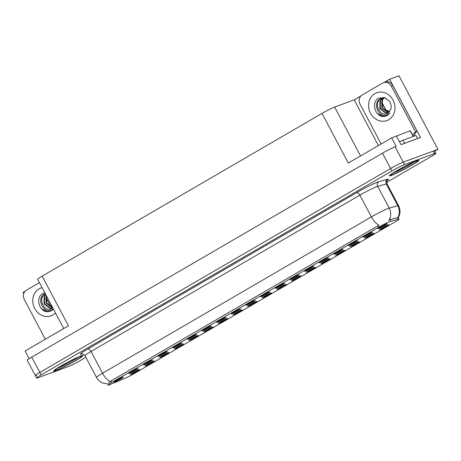 <?xml version="1.0" encoding="UTF-8"?>
<svg xmlns="http://www.w3.org/2000/svg" width="461" height="461" viewBox="0 0 461 461"><rect width="100%" height="100%" fill="white"/><g stroke="black" fill="none" stroke-linecap="round" stroke-linejoin="round"><path stroke-width="0.69" d="M321.478 263.554A5.215 0.38 152.1 0 0 326.849 260.92A5.215 0.38 152.1 0 0 330.041 258.794A5.215 0.38 152.1 0 0 329.408 258.944A5.215 0.38 152.1 0 0 324.233 261.468A5.215 0.38 152.1 0 0 320.833 263.675A5.215 0.38 152.1 0 0 321.478 263.554M131.045 374.286A5.215 0.38 152.1 0 0 136.416 371.652A5.215 0.38 152.1 0 0 139.608 369.526A5.215 0.38 152.1 0 0 138.98 369.676A5.215 0.38 152.1 0 0 133.799 372.2A5.215 0.38 152.1 0 0 130.4 374.407A5.215 0.38 152.1 0 0 131.045 374.286M144.097 364.795A5.215 0.38 152.1 0 0 149.468 362.162A5.215 0.38 152.1 0 0 152.66 360.035A5.215 0.38 152.1 0 0 152.026 360.185A5.215 0.38 152.1 0 0 146.852 362.709A5.215 0.38 152.1 0 0 143.446 364.916A5.215 0.38 152.1 0 0 144.097 364.795M306.83 272.071A5.215 0.38 152.1 0 0 312.201 269.437A5.215 0.38 152.1 0 0 315.393 267.311A5.215 0.38 152.1 0 0 314.759 267.461A5.215 0.38 152.1 0 0 309.585 269.985A5.215 0.38 152.1 0 0 306.179 272.192A5.215 0.38 152.1 0 0 306.83 272.071M188.042 339.244A5.215 0.38 152.1 0 0 193.413 336.611A5.215 0.38 152.1 0 0 196.605 334.484A5.215 0.38 152.1 0 0 195.971 334.634A5.215 0.38 152.1 0 0 190.796 337.158A5.215 0.38 152.1 0 0 187.391 339.359A5.215 0.38 152.1 0 0 188.042 339.244M218.94 323.178A5.215 0.38 152.1 0 0 224.311 320.545A5.215 0.38 152.1 0 0 227.504 318.418A5.215 0.38 152.1 0 0 226.87 318.568A5.215 0.38 152.1 0 0 221.695 321.092A5.215 0.38 152.1 0 0 218.289 323.299A5.215 0.38 152.1 0 0 218.94 323.178M275.932 288.137A5.215 0.38 152.1 0 0 281.302 285.503A5.215 0.38 152.1 0 0 284.495 283.377A5.215 0.38 152.1 0 0 283.867 283.527A5.215 0.38 152.1 0 0 278.686 286.05A5.215 0.38 152.1 0 0 275.286 288.252A5.215 0.38 152.1 0 0 275.932 288.137M174.99 348.735A5.215 0.38 152.1 0 0 180.36 346.102A5.215 0.38 152.1 0 0 183.559 343.975A5.215 0.38 152.1 0 0 182.925 344.119A5.215 0.38 152.1 0 0 177.75 346.649A5.215 0.38 152.1 0 0 174.344 348.85A5.215 0.38 152.1 0 0 174.99 348.735M231.987 313.687A5.215 0.38 152.1 0 0 237.357 311.054A5.215 0.38 152.1 0 0 240.55 308.928A5.215 0.38 152.1 0 0 239.916 309.077A5.215 0.38 152.1 0 0 234.741 311.601A5.215 0.38 152.1 0 0 231.336 313.808A5.215 0.38 152.1 0 0 231.987 313.687M204.286 331.695A5.215 0.38 152.1 0 0 209.663 329.062A5.215 0.38 152.1 0 0 212.855 326.935A5.215 0.38 152.1 0 0 212.221 327.085A5.215 0.38 152.1 0 0 207.047 329.609A5.215 0.38 152.1 0 0 203.641 331.816A5.215 0.38 152.1 0 0 204.286 331.695M261.283 296.654A5.215 0.38 152.1 0 0 266.654 294.02A5.215 0.38 152.1 0 0 269.846 291.894A5.215 0.38 152.1 0 0 269.212 292.044A5.215 0.38 152.1 0 0 264.038 294.567A5.215 0.38 152.1 0 0 260.638 296.775A5.215 0.38 152.1 0 0 261.283 296.654M160.342 357.252A5.215 0.38 152.1 0 0 165.712 354.618A5.215 0.38 152.1 0 0 168.905 352.492A5.215 0.38 152.1 0 0 168.277 352.642A5.215 0.38 152.1 0 0 163.102 355.166A5.215 0.38 152.1 0 0 159.696 357.367A5.215 0.38 152.1 0 0 160.342 357.252M217.338 322.21A5.215 0.38 152.1 0 0 222.709 319.577A5.215 0.38 152.1 0 0 225.902 317.45A5.215 0.38 152.1 0 0 225.268 317.594A5.215 0.38 152.1 0 0 220.093 320.124A5.215 0.38 152.1 0 0 216.687 322.325A5.215 0.38 152.1 0 0 217.338 322.21M365.423 238.003A5.215 0.38 152.1 0 0 370.794 235.369A5.215 0.38 152.1 0 0 373.986 233.243A5.215 0.38 152.1 0 0 373.358 233.387A5.215 0.38 152.1 0 0 368.178 235.917A5.215 0.38 152.1 0 0 364.778 238.118A5.215 0.38 152.1 0 0 365.423 238.003M292.182 280.593A5.215 0.38 152.1 0 0 297.552 277.96A5.215 0.38 152.1 0 0 300.745 275.834A5.215 0.38 152.1 0 0 300.111 275.978A5.215 0.38 152.1 0 0 294.936 278.502A5.215 0.38 152.1 0 0 291.531 280.709A5.215 0.38 152.1 0 0 292.182 280.593M363.821 237.029A5.215 0.38 152.1 0 0 369.192 234.395A5.215 0.38 152.1 0 0 372.384 232.269A5.215 0.38 152.1 0 0 371.756 232.419A5.215 0.38 152.1 0 0 366.581 234.943A5.215 0.38 152.1 0 0 363.176 237.144A5.215 0.38 152.1 0 0 363.821 237.029M248.237 306.144A5.215 0.38 152.1 0 0 253.608 303.511A5.215 0.38 152.1 0 0 256.8 301.385A5.215 0.38 152.1 0 0 256.166 301.534A5.215 0.38 152.1 0 0 250.991 304.058A5.215 0.38 152.1 0 0 247.586 306.26A5.215 0.38 152.1 0 0 248.237 306.144M334.525 254.063A5.215 0.38 152.1 0 0 339.895 251.429A5.215 0.38 152.1 0 0 343.088 249.303A5.215 0.38 152.1 0 0 342.46 249.453A5.215 0.38 152.1 0 0 337.279 251.977A5.215 0.38 152.1 0 0 333.879 254.184A5.215 0.38 152.1 0 0 334.525 254.063M290.58 279.62A5.215 0.38 152.1 0 0 295.95 276.986A5.215 0.38 152.1 0 0 299.143 274.86A5.215 0.38 152.1 0 0 298.515 275.004A5.215 0.38 152.1 0 0 293.334 277.534A5.215 0.38 152.1 0 0 289.934 279.735A5.215 0.38 152.1 0 0 290.58 279.62M233.589 314.661A5.215 0.38 152.1 0 0 238.959 312.028A5.215 0.38 152.1 0 0 242.152 309.901A5.215 0.38 152.1 0 0 241.518 310.051A5.215 0.38 152.1 0 0 236.343 312.575A5.215 0.38 152.1 0 0 232.938 314.782A5.215 0.38 152.1 0 0 233.589 314.661M319.876 262.586A5.215 0.38 152.1 0 0 325.247 259.952A5.215 0.38 152.1 0 0 328.439 257.826A5.215 0.38 152.1 0 0 327.811 257.97A5.215 0.38 152.1 0 0 322.631 260.494A5.215 0.38 152.1 0 0 319.231 262.701A5.215 0.38 152.1 0 0 319.876 262.586M189.638 340.218A5.215 0.38 152.1 0 0 195.015 337.585A5.215 0.38 152.1 0 0 198.207 335.458A5.215 0.38 152.1 0 0 197.573 335.602A5.215 0.38 152.1 0 0 192.398 338.132A5.215 0.38 152.1 0 0 188.993 340.333A5.215 0.38 152.1 0 0 189.638 340.218M246.635 305.17A5.215 0.38 152.1 0 0 252.006 302.537A5.215 0.38 152.1 0 0 255.198 300.411A5.215 0.38 152.1 0 0 254.564 300.56A5.215 0.38 152.1 0 0 249.389 303.084A5.215 0.38 152.1 0 0 245.99 305.291A5.215 0.38 152.1 0 0 246.635 305.17M277.534 289.11A5.215 0.38 152.1 0 0 282.904 286.477A5.215 0.38 152.1 0 0 286.097 284.351A5.215 0.38 152.1 0 0 285.463 284.495A5.215 0.38 152.1 0 0 280.288 287.024A5.215 0.38 152.1 0 0 276.882 289.226A5.215 0.38 152.1 0 0 277.534 289.11M129.443 373.318A5.215 0.38 152.1 0 0 134.819 370.684A5.215 0.38 152.1 0 0 138.012 368.558A5.215 0.38 152.1 0 0 137.378 368.702A5.215 0.38 152.1 0 0 132.203 371.226A5.215 0.38 152.1 0 0 128.798 373.433A5.215 0.38 152.1 0 0 129.443 373.318M305.228 271.103A5.215 0.38 152.1 0 0 310.599 268.469A5.215 0.38 152.1 0 0 313.791 266.343A5.215 0.38 152.1 0 0 313.163 266.487A5.215 0.38 152.1 0 0 307.983 269.017A5.215 0.38 152.1 0 0 304.583 271.218A5.215 0.38 152.1 0 0 305.228 271.103M380.071 229.486A5.215 0.38 152.1 0 0 385.442 226.852A5.215 0.38 152.1 0 0 388.635 224.726A5.215 0.38 152.1 0 0 388.006 224.87A5.215 0.38 152.1 0 0 382.826 227.4A5.215 0.38 152.1 0 0 379.426 229.601A5.215 0.38 152.1 0 0 380.071 229.486M336.127 255.037A5.215 0.38 152.1 0 0 341.497 252.403A5.215 0.38 152.1 0 0 344.69 250.277A5.215 0.38 152.1 0 0 344.056 250.427A5.215 0.38 152.1 0 0 338.881 252.951A5.215 0.38 152.1 0 0 335.481 255.152A5.215 0.38 152.1 0 0 336.127 255.037M378.469 228.512A5.215 0.38 152.1 0 0 383.84 225.878A5.215 0.38 152.1 0 0 387.038 223.752A5.215 0.38 152.1 0 0 386.404 223.902A5.215 0.38 152.1 0 0 381.23 226.426A5.215 0.38 152.1 0 0 377.824 228.627A5.215 0.38 152.1 0 0 378.469 228.512M114.795 381.835A5.215 0.38 152.1 0 0 120.171 379.201A5.215 0.38 152.1 0 0 123.364 377.075A5.215 0.38 152.1 0 0 122.73 377.219A5.215 0.38 152.1 0 0 117.555 379.749A5.215 0.38 152.1 0 0 114.149 381.95A5.215 0.38 152.1 0 0 114.795 381.835M262.885 297.627A5.215 0.38 152.1 0 0 268.256 294.994A5.215 0.38 152.1 0 0 271.448 292.868A5.215 0.38 152.1 0 0 270.814 293.012A5.215 0.38 152.1 0 0 265.64 295.541A5.215 0.38 152.1 0 0 262.234 297.743A5.215 0.38 152.1 0 0 262.885 297.627M349.173 245.546A5.215 0.38 152.1 0 0 354.544 242.912A5.215 0.38 152.1 0 0 357.736 240.786A5.215 0.38 152.1 0 0 357.108 240.936A5.215 0.38 152.1 0 0 351.927 243.46A5.215 0.38 152.1 0 0 348.528 245.667A5.215 0.38 152.1 0 0 349.173 245.546M145.693 365.769A5.215 0.38 152.1 0 0 151.064 363.135A5.215 0.38 152.1 0 0 154.256 361.009A5.215 0.38 152.1 0 0 153.628 361.159A5.215 0.38 152.1 0 0 148.454 363.683A5.215 0.38 152.1 0 0 145.048 365.884A5.215 0.38 152.1 0 0 145.693 365.769M202.69 330.727A5.215 0.38 152.1 0 0 208.061 328.094A5.215 0.38 152.1 0 0 211.253 325.967A5.215 0.38 152.1 0 0 210.619 326.111A5.215 0.38 152.1 0 0 205.445 328.641A5.215 0.38 152.1 0 0 202.039 330.842A5.215 0.38 152.1 0 0 202.69 330.727M350.775 246.52A5.215 0.38 152.1 0 0 356.146 243.886A5.215 0.38 152.1 0 0 359.338 241.76A5.215 0.38 152.1 0 0 358.71 241.91A5.215 0.38 152.1 0 0 353.529 244.434A5.215 0.38 152.1 0 0 350.13 246.635A5.215 0.38 152.1 0 0 350.775 246.52M158.745 356.278A5.215 0.38 152.1 0 0 164.116 353.645A5.215 0.38 152.1 0 0 167.308 351.518A5.215 0.38 152.1 0 0 166.675 351.668A5.215 0.38 152.1 0 0 161.5 354.192A5.215 0.38 152.1 0 0 158.094 356.399A5.215 0.38 152.1 0 0 158.745 356.278M173.394 347.761A5.215 0.38 152.1 0 0 178.764 345.128A5.215 0.38 152.1 0 0 181.957 343.001A5.215 0.38 152.1 0 0 181.323 343.151A5.215 0.38 152.1 0 0 176.148 345.675A5.215 0.38 152.1 0 0 172.742 347.876A5.215 0.38 152.1 0 0 173.394 347.761M109.055 384.952A9.387 0.686 152.1 0 0 109.897 384.618L124.159 378.671A9.387 0.686 152.1 0 0 134.698 373.289L394.91 221.983A9.387 0.686 152.1 0 0 398.967 219.148A9.387 0.686 152.1 0 0 398.437 219.182L390.703 221.338A9.387 0.686 152.1 0 0 378.694 227.256L111.948 382.365A9.387 0.686 152.1 0 0 107.897 385.194A9.387 0.686 152.1 0 0 109.055 384.952M50.088 305.234L46.319 298.117A11.127 9.756 69.8 0 1 45.875 297.195M434.735 151.237L437.95 149.37L403.225 162.157A10.436 0.766 152.1 0 0 390.576 168.507L39.859 372.442A10.436 0.766 152.1 0 0 35.353 375.588A10.436 0.766 152.1 0 0 36.638 375.323M384.278 82.369L389.637 79.257L420.472 137.493L401.018 144.656L396.472 136.076L391.666 137.845L396.212 146.431L395.112 146.834A10.436 0.766 152.1 0 0 382.463 153.185L31.746 357.119A10.436 0.766 152.1 0 0 27.239 360.266L35.353 375.588A10.436 0.766 152.1 0 1 39.859 372.442L390.576 168.507A10.436 0.766 152.1 0 1 403.225 162.157L433.236 151.104A10.436 0.766 152.1 0 1 434.521 150.839L435.824 153.288A10.436 0.766 152.1 0 0 434.533 153.559L404.522 164.612A10.436 0.766 152.1 0 0 391.879 170.962L41.156 374.897A10.436 0.766 152.1 0 0 36.65 378.043A10.436 0.766 152.1 0 0 37.94 377.772L67.951 366.72A10.436 0.766 152.1 0 0 80.594 360.369L85.879 357.304M63.727 328.537L37.646 279.28A10.436 0.766 -27.9 0 1 42.153 276.133L322.008 113.406L348.303 163.061L391.666 137.845M29.152 358.698L25.084 351.005L68.447 325.794L42.153 276.133M25.136 291.202L23.05 292.418L23.695 293.64M389.637 79.257L399.001 75.806L437.95 149.37M385.892 109.966L382.129 102.855A11.127 9.756 69.8 0 1 381.685 101.927M322.008 113.406A10.436 0.766 -27.9 0 1 334.657 107.056L354.204 99.858L378.4 145.561M354.204 99.858L360.946 95.94M55.643 370.679A16.694 1.222 152.1 0 0 72.521 362.421A16.694 1.222 152.1 0 0 83.084 355.489A16.694 1.222 152.1 0 0 81.027 355.921A16.694 1.222 152.1 0 0 64.148 364.173A16.694 1.222 152.1 0 0 53.58 371.111A16.694 1.222 152.1 0 0 55.643 370.679M391.447 175.416A16.694 1.222 152.1 0 0 408.325 167.159A16.694 1.222 152.1 0 0 418.893 160.221A16.694 1.222 152.1 0 0 416.83 160.653A16.694 1.222 152.1 0 0 399.952 168.91A16.694 1.222 152.1 0 0 389.389 175.843A16.694 1.222 152.1 0 0 391.447 175.416M108.208 383.362L111.141 380.838L379.017 225.152A12.17 5.791 -120.2 0 1 371.399 216.9A13.911 1.02 -27.9 0 1 388.26 208.435A13.911 1.02 -27.9 0 1 389.188 208.124L397.808 205.727A13.911 1.02 -27.9 0 1 398.598 205.675L387.073 183.91A13.911 1.02 152.1 0 0 386.289 183.962L377.668 186.359A13.911 1.02 152.1 0 0 376.735 186.67A13.911 1.02 152.1 0 0 359.874 195.136L91.019 351.472A13.911 1.02 152.1 0 0 85.008 355.667C83.038 353.967 81.983 353.385 81.839 353.915M388.588 220.346L389.816 219.667L397.889 217.488A12.17 11.513 -105.6 0 0 397.808 205.727L386.289 183.962A3.481 3.29 74.4 0 1 387.54 179.283A17.391 1.274 -27.9 0 1 387.217 180.545M386.681 182.389L431.317 156.435A10.436 0.766 152.1 0 0 435.824 153.288M53.453 309.135L51.54 310.685L48.278 311.722C39.56 312.765 34.633 297.333 43.08 293.409L44.792 292.775M44.717 293.957C35.612 298.716 43.864 314.298 51.528 309.994L53.361 308.956M51.943 308.415C44.567 313.163 36.92 298.163 45.328 293.893M46.152 295.351L46.019 303.194L51.851 307.579L52.635 307.591M46.365 295.749L46.515 303.015L52.542 307.412M45.576 294.262L44.164 296.071L44.02 303.932L49.851 308.317L52.744 307.792M45.685 294.47L44.665 295.887L44.521 303.747L50.353 308.132L52.514 307.896M51.955 306.3A7.86 6.886 69.8 0 1 50.186 305.286L52.001 306.392M45.702 298.175L50.186 305.286M45.328 339.233L24.277 299.483A6.955 6.097 69.8 0 1 26.323 290.274L39.433 282.651M41.651 308.882L47.293 311.636L50.382 311.238M378.884 98.147L384.486 97.605L389.378 101.126C391.112 103.811 391.602 106.497 390.842 109.182L387.753 113.152C380.377 117.901 372.73 102.901 381.138 98.625L383.731 97.859L380.527 98.689C371.422 103.448 379.674 119.03 387.332 114.726L389.925 113.049L387.344 115.423L384.082 116.46C375.363 117.497 370.437 102.071 378.884 98.147M383.857 97.859L381.967 100.072L381.823 107.932L387.655 112.317L388.957 112.277M384.122 97.865L382.469 99.887L382.325 107.747L388.156 112.132L389.107 112.132M382.872 97.951L379.973 100.809L379.829 108.663L385.661 113.049L388.853 112.369M383.108 97.911L380.469 100.625L380.325 108.485L386.157 112.864L388.318 112.634M389.666 111.499A7.86 6.886 69.8 0 1 385.995 110.023L389.603 111.579M381.512 102.907L385.995 110.023M385.966 98.181L383.731 97.859M381.132 143.97L360.087 104.215A6.955 6.097 69.8 0 1 362.127 95.012L382.751 83.015A6.955 6.097 69.8 0 1 383.592 82.623L385.166 82.041A6.955 6.097 69.8 0 1 392.858 85.492L417.136 131.35A6.955 6.097 -110.2 0 0 414.22 136.087M412.883 135.482A6.955 6.097 69.8 0 1 415.568 131.927L417.136 131.35M383.592 82.623A6.955 6.097 69.8 0 1 391.285 86.074L415.568 131.927M403.577 143.717A6.955 0.507 -27.9 0 1 404.672 143.267L417.557 138.525A6.955 0.507 152.1 0 0 417.338 138.646M404.672 143.267L403.047 140.202A6.955 0.507 152.1 0 0 399.508 141.804M417.557 138.525L415.931 135.459L403.047 140.202M377.455 113.613L383.097 116.368L386.185 115.97M55.775 370.604A16.521 1.21 -27.9 0 1 53.735 371.03A16.521 1.21 -27.9 0 1 64.188 364.167A16.521 1.21 -27.9 0 1 80.894 355.996A16.521 1.21 -27.9 0 1 82.934 355.569A16.521 1.21 -27.9 0 1 72.475 362.432A16.521 1.21 -27.9 0 1 55.775 370.604M391.579 175.336A16.521 1.21 -27.9 0 1 389.539 175.762A16.521 1.21 -27.9 0 1 399.998 168.899A16.521 1.21 -27.9 0 1 416.698 160.728A16.521 1.21 -27.9 0 1 418.738 160.301A16.521 1.21 -27.9 0 1 408.285 167.17A16.521 1.21 -27.9 0 1 391.579 175.336M413.367 136.398L410.365 130.722L393.953 137.003M45.725 298.336L46.319 298.117M31.746 357.119L41.156 374.897M382.463 153.185L391.879 170.962M395.112 146.834L404.522 164.612M334.657 107.056L360.542 155.945M398.437 219.182L397.555 217.511M390.703 221.338L389.816 219.667M378.694 227.256L377.882 225.729M111.948 382.365L111.141 380.838M381.529 103.074L382.129 102.855M82.144 353.892A17.391 1.274 -27.9 0 1 87.826 348.983L356.681 192.646A3.481 1.654 -120.2 0 1 359.874 195.136L371.399 216.9L102.544 373.231A12.17 5.791 59.8 0 0 110.162 381.489M356.681 192.646A17.391 1.274 -27.9 0 1 377.761 182.066A17.391 1.274 -27.9 0 1 378.919 181.68L387.54 179.283M389.24 219.949A12.17 11.513 -105.6 0 0 389.188 208.124L377.668 186.359A3.481 3.29 74.4 0 1 378.919 181.68M107.234 383.909L102.676 382.999C99.979 381.864 97.928 380.002 96.533 377.426A13.911 1.02 -27.9 0 1 102.544 373.231L91.019 351.472A3.481 1.654 -120.2 0 0 87.826 348.983M434.533 153.559L433.236 151.104M55.476 312.956A14.815 12.983 69.8 0 1 52.894 314.996A14.815 12.983 69.8 0 1 34.719 308.484A14.815 12.983 69.8 0 1 39.07 288.88A14.815 12.983 69.8 0 1 42.084 287.658M374.874 93.612A14.815 12.983 69.8 0 1 393.054 100.118A14.815 12.983 69.8 0 1 388.704 119.727A14.815 12.983 69.8 0 1 370.523 113.222A14.815 12.983 69.8 0 1 374.874 93.612M391.285 86.074L392.858 85.492M78.399 357.217A13.323 0.974 -27.9 0 1 68.291 363.153A13.323 0.974 -27.9 0 1 57.677 368.195A13.323 0.974 -27.9 0 1 57.648 368.201M56.962 369.912A14.954 1.095 -27.9 0 1 61.578 365.786A14.954 1.095 -27.9 0 1 79.701 356.687A14.954 1.095 -27.9 0 1 75.091 360.813A14.954 1.095 -27.9 0 1 56.962 369.912M414.203 161.949A13.323 0.974 -27.9 0 1 404.095 167.885A13.323 0.974 -27.9 0 1 393.481 172.927A13.323 0.974 -27.9 0 1 393.452 172.938M392.772 174.644A14.954 1.095 -27.9 0 1 397.382 170.524A14.954 1.095 -27.9 0 1 415.511 161.425A14.954 1.095 -27.9 0 1 410.895 165.545A14.954 1.095 -27.9 0 1 392.772 174.644M410.152 130.768L413.171 136.473M398.967 219.148L397.987 217.298M398.114 217.909C400.465 213.927 400.626 209.847 398.598 205.675M36.65 378.043L35.353 375.588M96.533 377.426L85.008 355.667M387.073 183.91C386.779 181.329 386.888 180.13 387.407 180.309L385.966 181.38M55.856 369.451L55.752 369.601C52.975 370.661 73.38 358.716 79.494 356.785L80.433 356.434M391.66 174.183L391.562 174.339C388.779 175.399 409.189 163.448 415.298 161.523L416.243 161.171"/></g></svg>

